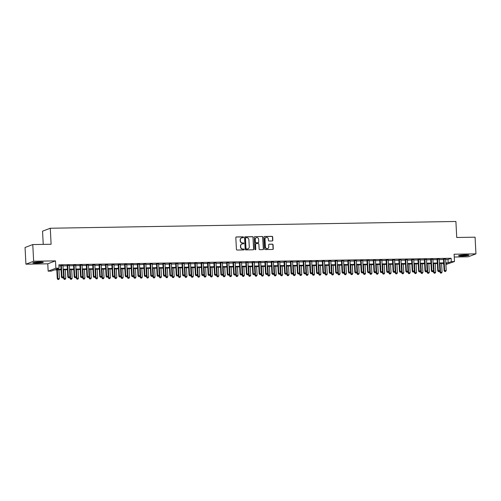 <?xml version="1.0" encoding="UTF-8"?>
<svg xmlns="http://www.w3.org/2000/svg" width="501" height="501" viewBox="0 0 501 501"><rect width="100%" height="100%" fill="white"/><g stroke="black" fill="none" stroke-linecap="round" stroke-linejoin="round"><path stroke-width="0.75" d="M243.524 237.286A0.463 0.438 69.2 0 0 243.06 236.835L236.409 236.948A0.658 0.62 69.2 0 0 235.814 237.612L236.434 249.398A0.658 0.62 69.2 0 0 237.092 250.043L243.749 249.93A0.463 0.438 69.2 0 0 244.162 249.467A0.463 0.438 69.2 0 0 243.699 249.016L242.835 249.028A2.11 1.991 69.2 0 1 240.724 246.968L240.674 245.985A2.11 1.991 69.2 0 1 242.565 243.855L243.43 243.843A0.463 0.438 69.2 0 0 243.843 243.373A0.463 0.438 69.2 0 0 243.38 242.922L242.515 242.941A2.11 1.991 69.2 0 1 240.405 240.875L240.355 239.898A2.11 1.991 69.2 0 1 242.246 237.768L243.11 237.75A0.463 0.438 69.2 0 0 243.524 237.286M243.135 237.75A0.463 0.438 69.2 0 0 242.853 236.917L236.196 237.023A0.658 0.62 69.2 0 0 236.109 237.036M243.774 249.93A0.463 0.438 69.2 0 0 243.492 249.097L242.835 249.028M243.455 243.843A0.463 0.438 69.2 0 0 243.173 243.004L242.515 242.941M465.429 254.846A5.242 0.564 177 0 0 458.565 255.735A5.242 0.564 177 0 0 462.172 256.08A5.242 0.564 177 0 0 469.03 255.191A5.242 0.564 177 0 0 465.429 254.846M39.704 261.954A5.242 0.564 177 0 0 32.841 262.843A5.242 0.564 177 0 0 36.448 263.188A5.242 0.564 177 0 0 43.311 262.292A5.242 0.564 177 0 0 39.704 261.954M272.237 240.968A0.658 0.62 69.2 0 0 272.832 240.305L272.657 236.998A0.658 0.62 69.2 0 0 271.999 236.353L264.609 236.472A0.658 0.62 69.2 0 0 264.021 237.142L264.634 248.928A0.658 0.62 69.2 0 0 265.298 249.573L272.682 249.448A0.658 0.62 69.2 0 0 273.277 248.784L273.064 244.789A0.658 0.62 69.2 0 0 272.406 244.144L269.244 244.2A0.658 0.62 69.2 0 0 268.655 244.864L268.755 246.843A1.766 1.666 69.2 0 1 267.709 248.521A1.766 1.666 69.2 0 1 265.405 246.899L265.004 239.14A1.766 1.666 69.2 0 1 266.05 237.461A1.766 1.666 69.2 0 1 268.348 239.083L268.417 240.374A0.658 0.62 69.2 0 0 269.081 241.019L272.237 240.968M445.658 259.505L447.994 259.468L451.125 258.278L451.301 261.616L454.488 261.56L445.921 264.509M32.772 244.563L33.642 261.24L25.927 264.177L25.05 247.494L32.772 244.563L51.108 244.256L50.269 228.243L455.897 221.473L456.737 237.487L475.073 237.18L475.95 253.857L454.106 254.226L454.488 261.56M25.927 264.177L47.77 263.808L55.486 260.877L33.642 261.24M55.486 260.877L55.874 268.217L59.062 268.16L55.93 269.35L61.034 269.269M451.125 258.278L58.886 264.829L59.062 268.16M253.187 237.324A0.658 0.62 69.2 0 0 252.529 236.679L245.139 236.798A0.658 0.62 69.2 0 0 244.551 237.468L245.164 249.254A0.658 0.62 69.2 0 0 245.828 249.899L253.212 249.774A0.658 0.62 69.2 0 0 253.807 249.11L252.98 237.399A0.658 0.62 69.2 0 0 252.322 236.754L244.933 236.879A0.658 0.62 69.2 0 0 244.839 236.885M254.877 236.635L262.261 236.516A0.658 0.62 69.2 0 1 262.925 237.161L263.539 248.947A0.658 0.62 69.2 0 1 262.95 249.611L259.787 249.667A0.658 0.62 69.2 0 1 259.13 249.022L258.879 244.237A0.658 0.62 69.2 0 0 258.215 243.592L256.117 243.63A0.658 0.62 69.2 0 0 255.529 244.294L255.792 249.273A0.463 0.438 69.2 0 1 255.516 249.711A0.463 0.438 69.2 0 1 254.915 249.285L254.283 237.305A0.658 0.62 69.2 0 1 254.877 236.635L262.261 236.516M454.25 257.026L468.228 256.794L475.95 253.857M62.963 265.499L60.84 265.53M69.345 265.392L67.215 265.424M75.72 265.286L73.597 265.317M82.101 265.179L79.972 265.211M88.477 265.073L86.354 265.104M94.852 264.966L92.729 264.998M101.233 264.86L99.104 264.891M107.609 264.753L105.486 264.785M113.99 264.647L111.861 264.678M120.365 264.541L118.242 264.572M126.747 264.434L124.617 264.465M133.122 264.328L130.993 264.359M139.497 264.221L137.374 264.252M145.879 264.115L143.749 264.146M152.254 264.008L150.131 264.04M158.635 263.902L156.506 263.933M165.011 263.795L162.888 263.827M171.386 263.689L169.263 263.72M177.767 263.582L175.638 263.614M184.143 263.476L182.02 263.513M190.524 263.369L188.395 263.407M196.899 263.263L194.776 263.301M203.281 263.157L201.151 263.194M209.656 263.05L207.533 263.088M216.031 262.944L213.908 262.981M222.413 262.837L220.283 262.875M228.788 262.731L226.665 262.768M235.169 262.624L233.04 262.662M241.545 262.518L239.422 262.555M247.926 262.411L245.797 262.449M254.301 262.305L252.178 262.342M260.677 262.198L258.554 262.236M267.058 262.092L264.929 262.129M273.433 261.985L271.31 262.023M279.815 261.879L277.686 261.917M286.19 261.772L284.067 261.81M292.571 261.666L290.442 261.704M298.947 261.56L296.817 261.597M305.322 261.453L303.199 261.491M311.703 261.347L309.574 261.384M318.079 261.24L315.956 261.278M324.46 261.134L322.331 261.171M330.835 261.027L328.712 261.065M337.217 260.921L335.088 260.958M343.592 260.814L341.463 260.852M349.967 260.708L347.844 260.745M356.349 260.601L354.22 260.639M362.724 260.495L360.601 260.533M369.105 260.388L366.976 260.426M375.481 260.282L373.358 260.32M381.856 260.176L379.733 260.213M388.237 260.069L386.108 260.107M394.613 259.963L392.49 260M400.994 259.856L398.865 259.894M407.369 259.75L405.246 259.787M413.751 259.643L411.622 259.681M420.126 259.537L418.003 259.574M426.501 259.43L424.378 259.468M432.883 259.324L430.754 259.361M439.258 259.217L437.135 259.255M58.949 265.962L60.859 265.931M62.988 265.893L67.24 265.824M69.363 265.787L73.616 265.718M75.739 265.68L79.991 265.611M82.12 265.574L86.372 265.505M88.495 265.467L92.748 265.398M94.877 265.361L99.129 265.292M101.252 265.254L105.504 265.186M107.634 265.148L111.886 265.079M114.009 265.042L118.261 264.973M120.384 264.935L124.636 264.866M126.766 264.829L131.018 264.76M133.141 264.722L137.393 264.653M139.522 264.616L143.774 264.547M145.897 264.509L150.15 264.44M152.279 264.403L156.525 264.334M158.654 264.296L162.906 264.227M165.029 264.19L169.282 264.121M171.411 264.083L175.663 264.014M177.786 263.977L182.038 263.908M184.168 263.87L188.42 263.802M190.543 263.764L194.795 263.695M196.924 263.658L201.17 263.589M203.3 263.551L207.552 263.482M209.675 263.445L213.927 263.376M216.056 263.338L220.308 263.269M222.431 263.232L226.684 263.163M228.813 263.125L233.065 263.056M235.188 263.019L239.44 262.95M241.563 262.912L245.816 262.843M247.945 262.806L252.197 262.737M254.32 262.699L258.572 262.63M260.702 262.593L264.954 262.524M267.077 262.486L271.329 262.418M273.458 262.38L277.711 262.311M279.834 262.274L284.086 262.205M286.209 262.167L290.461 262.098M292.59 262.061L296.842 261.992M298.965 261.954L303.218 261.885M305.347 261.848L309.599 261.779M311.722 261.741L315.974 261.672M318.104 261.635L322.356 261.566M324.479 261.528L328.731 261.459M330.854 261.422L335.106 261.353M337.236 261.315L341.488 261.246M343.611 261.209L347.863 261.14M349.992 261.102L354.245 261.034M356.368 260.996L360.62 260.927M362.749 260.889L366.995 260.821M369.124 260.783L373.377 260.714M375.5 260.677L379.752 260.608M381.881 260.57L386.133 260.501M388.256 260.464L392.508 260.395M394.638 260.357L398.89 260.288M401.013 260.251L405.265 260.182M407.388 260.144L411.64 260.075M413.77 260.038L418.022 259.969M420.145 259.931L424.397 259.862M426.526 259.825L430.779 259.756M432.902 259.718L437.154 259.65M439.283 259.612L443.535 259.543M445.639 259.111L443.51 259.149M50.269 228.243L42.547 231.174L43.243 244.388M443.523 263.413L443.579 264.547M61.059 269.795L54.471 269.907L51.34 271.097L48.152 271.147L55.874 268.217M47.77 263.808L48.152 271.147M445.834 262.843L448.17 262.806L451.301 261.616M63.164 269.231L67.41 269.162M69.539 269.125L73.791 269.056M75.914 269.018L80.166 268.949M82.296 268.912L86.548 268.843M88.671 268.805L92.923 268.736M95.052 268.699L99.304 268.63M101.427 268.592L105.68 268.523M107.803 268.486L112.055 268.417M114.184 268.379L118.436 268.311M120.559 268.273L124.812 268.204M126.941 268.167L131.193 268.098M133.316 268.06L137.568 267.991M139.698 267.954L143.95 267.885M146.073 267.847L150.325 267.778M152.448 267.741L156.7 267.672M158.83 267.634L163.082 267.565M165.205 267.528L169.457 267.459M171.586 267.421L175.838 267.352M177.961 267.315L182.214 267.246M184.343 267.208L188.595 267.139M190.718 267.102L194.97 267.033M197.093 266.995L201.346 266.927M203.475 266.889L207.727 266.82M209.85 266.782L214.102 266.714M216.232 266.676L220.484 266.607M222.607 266.57L226.859 266.501M228.988 266.463L233.234 266.394M235.364 266.357L239.616 266.288M241.739 266.25L245.991 266.181M248.12 266.144L252.372 266.075M254.495 266.037L258.748 265.968M260.877 265.931L265.129 265.862M267.252 265.824L271.504 265.755M273.634 265.718L277.88 265.649M280.009 265.611L284.261 265.543M286.384 265.505L290.636 265.436M292.766 265.398L297.018 265.33M299.141 265.292L303.393 265.223M305.522 265.186L309.775 265.117M311.898 265.079L316.15 265.01M318.273 264.973L322.525 264.904M324.654 264.866L328.906 264.797M331.029 264.76L335.282 264.691M337.411 264.653L341.663 264.584M343.786 264.547L348.038 264.478M350.168 264.44L354.42 264.371M356.543 264.334L360.795 264.265M362.918 264.227L367.17 264.159M369.3 264.121L373.552 264.052M375.675 264.014L379.927 263.946M382.056 263.908L386.309 263.839M388.432 263.802L392.684 263.733M394.813 263.695L399.065 263.626M401.188 263.589L405.441 263.52M407.563 263.482L411.816 263.413M413.945 263.376L418.197 263.307M420.32 263.269L424.572 263.2M426.702 263.163L430.954 263.094M433.077 263.056L437.329 262.987M439.458 262.95L443.704 262.881M445.877 263.676L446.71 263.357L445.859 263.376M443.736 263.407L439.483 263.482M437.354 263.513L433.108 263.589M430.979 263.62L426.727 263.695M424.604 263.726L420.352 263.802M418.222 263.833L413.97 263.908M411.847 263.939L407.595 264.014M405.466 264.046L401.213 264.121M399.09 264.152L394.838 264.227M392.715 264.259L388.463 264.334M386.334 264.365L382.081 264.44M379.958 264.472L375.706 264.547M373.577 264.578L369.325 264.653M367.202 264.685L362.949 264.76M360.82 264.791L356.568 264.866M354.445 264.897L350.193 264.973M348.07 265.004L343.818 265.079M341.688 265.11L337.436 265.186M335.313 265.217L331.061 265.292M328.932 265.323L324.679 265.398M322.556 265.43L318.304 265.505M316.175 265.536L311.923 265.611M309.8 265.643L305.547 265.718M303.424 265.749L299.172 265.824M297.043 265.856L292.791 265.931M290.668 265.962L286.415 266.037M284.286 266.069L280.034 266.144M277.911 266.175L273.659 266.25M271.529 266.281L267.284 266.357M265.154 266.388L260.902 266.463M258.779 266.494L254.527 266.57M252.398 266.601L248.145 266.676M246.022 266.707L241.77 266.782M239.641 266.814L235.389 266.889M233.266 266.92L229.013 266.995M226.884 267.027L222.638 267.102M220.509 267.133L216.257 267.208M214.134 267.24L209.881 267.315M207.752 267.346L203.5 267.421M201.377 267.453L197.125 267.528M194.995 267.559L190.743 267.634M188.62 267.666L184.368 267.741M182.245 267.772L177.993 267.847M175.864 267.878L171.611 267.954M169.488 267.985L165.236 268.06M163.107 268.091L158.855 268.167M156.732 268.198L152.479 268.273M150.35 268.304L146.098 268.379M143.975 268.411L139.723 268.486M137.6 268.517L133.347 268.592M131.218 268.624L126.966 268.699M124.843 268.73L120.591 268.805M118.461 268.837L114.209 268.912M112.086 268.943L107.834 269.018M105.705 269.05L101.459 269.125M99.33 269.156L95.077 269.231M92.954 269.262L88.702 269.338M86.573 269.369L82.321 269.444M80.198 269.475L75.945 269.551M73.816 269.582L69.564 269.657M67.441 269.688L63.189 269.763M447.994 259.468L448.17 262.806M241.507 237.931A2.11 1.991 69.2 0 0 240.142 239.973L240.355 239.898M242.309 243.016A2.11 1.991 69.2 0 1 240.198 240.956L240.142 239.973M241.82 244.018A2.11 1.991 69.2 0 0 240.461 246.066L240.674 245.985M242.628 249.11A2.11 1.991 69.2 0 1 240.518 247.049L240.461 246.066M253.306 249.767A0.658 0.62 69.2 0 0 253.6 249.185L252.98 237.399M245.878 237.706A0.463 0.438 69.2 0 0 245.465 238.169L246.004 248.521A0.463 0.438 69.2 0 0 246.467 248.972L247.375 248.953A2.11 1.991 69.2 0 0 249.266 246.824L248.897 239.754A2.11 1.991 69.2 0 0 246.786 237.687L245.878 237.706M245.64 237.787A0.463 0.438 69.2 0 0 245.252 238.251L245.465 238.169M247.907 248.865A2.11 1.991 69.2 0 1 247.168 249.035L246.26 249.047A0.463 0.438 69.2 0 1 245.797 248.596L245.252 238.251M263.044 249.604A0.658 0.62 69.2 0 0 263.332 249.028L262.712 237.236A0.658 0.62 69.2 0 0 262.054 236.591M255.817 243.718A0.658 0.62 69.2 0 0 255.322 244.375L255.792 249.273M255.404 249.736A0.463 0.438 69.2 0 0 255.579 249.354M258.616 239.278A1.766 1.666 69.2 0 0 256.318 237.656A1.766 1.666 69.2 0 0 255.266 239.334L255.41 242.071A0.658 0.62 69.2 0 0 256.074 242.716L258.172 242.678A0.658 0.62 69.2 0 0 258.76 242.014L258.616 239.278M256.211 237.699A1.766 1.666 69.2 0 0 255.059 239.415L255.266 239.334M258.259 242.672A0.658 0.62 69.2 0 1 257.959 242.76L255.861 242.791A0.658 0.62 69.2 0 1 255.203 242.146L255.059 239.415M265.943 237.505A1.766 1.666 69.2 0 0 264.791 239.221L265.004 239.14M267.603 248.559A1.766 1.666 69.2 0 1 265.198 246.98L264.791 239.221M272.776 249.442A0.658 0.62 69.2 0 0 273.07 248.865L272.857 244.87A0.658 0.62 69.2 0 0 272.2 244.225L269.037 244.275A0.658 0.62 69.2 0 0 268.943 244.288M272.331 240.962A0.658 0.62 69.2 0 0 272.625 240.38L272.45 237.073A0.658 0.62 69.2 0 0 271.786 236.428L264.403 236.553A0.658 0.62 69.2 0 0 264.309 236.56M56.807 269.87L57.277 278.725L59.394 278.5L58.936 269.832M57.339 269.857L57.797 278.531L57.953 279.527L58.799 279.439L58.166 279.445M59.394 278.5L58.799 279.439M57.953 279.527L57.277 278.725M60.828 265.342L61.448 277.141L61.967 276.947L61.36 265.336M62.337 277.861L62.976 277.855L62.337 277.861L61.967 276.947L63.564 276.915L63.652 278.619L65.769 278.393L65.312 269.726M62.957 265.311L63.564 276.915L62.976 277.855M61.448 277.141L62.13 277.942M42.216 262.01A4.534 0.488 -3 0 1 36.642 262.568A4.534 0.488 -3 0 1 33.905 262.449M35.659 262.198A4.202 0.451 177 0 0 36.723 262.198A4.202 0.451 177 0 0 40.437 261.948M33.479 262.537A5.21 0.557 177 0 0 36.429 262.649A5.21 0.557 177 0 0 42.641 262.061M459.204 255.435A5.21 0.557 177 0 0 463.801 255.485A5.21 0.557 177 0 0 468.366 254.953M467.934 254.903A4.534 0.488 -3 0 1 463.794 255.416A4.534 0.488 -3 0 1 459.624 255.341M461.383 255.09A4.202 0.451 177 0 0 466.162 254.84M63.721 269.751L64.172 278.424L64.335 279.42L65.18 279.333L64.541 279.339M65.769 278.393L65.18 279.333M64.335 279.42L63.652 278.619M67.209 265.236L67.823 277.034L69.94 276.809L70.027 278.512L72.144 278.287L71.693 269.619M70.096 269.644L70.553 278.318L70.71 279.314L71.555 279.226L70.917 279.232M72.144 278.287L71.555 279.226M70.71 279.314L70.027 278.512M73.584 265.129L74.204 276.928L76.321 276.702L76.409 278.406L78.525 278.18L78.068 269.513M76.478 269.538L76.929 278.212L77.091 279.207L77.937 279.12L77.298 279.126M78.525 278.18L77.937 279.12M77.091 279.207L76.409 278.406M79.96 265.023L80.58 276.821L82.696 276.596L82.784 278.299L84.901 278.074L84.45 269.406M82.853 269.432L83.31 278.105L83.467 279.101L84.312 279.013L83.673 279.019M84.901 278.074L84.312 279.013M83.467 279.101L82.784 278.299M68.712 277.754L69.351 277.748L68.712 277.754L68.349 276.84L67.741 265.229M69.332 265.204L69.94 276.809L69.351 277.748M67.823 277.034L68.505 277.836M75.094 277.648L75.732 277.642L75.094 277.648L74.724 276.734L74.117 265.123M75.714 265.098L76.321 276.702L75.732 277.642M74.204 276.928L74.881 277.729M81.469 277.541L82.108 277.535L81.469 277.541L81.106 276.627L80.492 265.016M82.089 264.991L82.696 276.596L82.108 277.535M80.58 276.821L81.262 277.623M86.341 264.916L86.961 276.715L87.481 276.521L86.873 264.91M87.85 277.435L88.483 277.429L87.85 277.435L87.481 276.521L89.078 276.489L89.165 278.193L91.282 277.967L90.825 269.3M88.464 264.885L89.078 276.489L88.483 277.429M86.961 276.715L87.637 277.516M89.228 269.325L89.685 277.999L89.842 278.994L90.694 278.907L90.055 278.913M91.282 277.967L90.694 278.907M89.842 278.994L89.165 278.193M92.716 264.81L93.336 276.608L93.856 276.414L93.249 264.804M94.226 277.329L94.864 277.322L94.226 277.329L93.856 276.414L95.453 276.383L95.541 278.086L97.657 277.861L97.2 269.194M94.846 264.779L95.453 276.383L94.864 277.322M93.336 276.608L94.019 277.41M95.61 269.219L96.06 277.892L96.223 278.888L97.069 278.8L96.43 278.806M97.657 277.861L97.069 278.8M96.223 278.888L95.541 278.086M99.098 264.703L99.712 276.502L101.828 276.276L101.922 277.98L104.033 277.754L103.582 269.087M101.985 269.112L102.442 277.786L102.599 278.781L103.444 278.694L102.811 278.7M104.033 277.754L103.444 278.694M102.599 278.781L101.922 277.98M105.473 264.597L106.093 276.395L108.21 276.17L108.297 277.873L110.414 277.648L109.957 268.981M108.366 269.006L108.817 277.679L108.98 278.675L109.825 278.587L109.187 278.594M110.414 277.648L109.825 278.587M108.98 278.675L108.297 277.873M111.855 264.49L112.468 276.289L114.585 276.064L114.673 277.767L116.789 277.541L116.338 268.874M114.742 268.899L115.199 277.573L115.355 278.569L116.201 278.481L115.562 278.487M116.789 277.541L116.201 278.481M115.355 278.569L114.673 277.767M118.23 264.384L118.85 276.183L120.966 275.957L121.054 277.66L123.171 277.435L122.714 268.768M121.123 268.793L121.574 277.466L121.73 278.462L122.582 278.374L121.943 278.381M123.171 277.435L122.582 278.374M121.73 278.462L121.054 277.66M100.601 277.222L101.24 277.216L100.601 277.222L100.238 276.308L99.63 264.697M101.221 264.672L101.828 276.276L101.24 277.216M99.712 276.502L100.394 277.303M106.982 277.116L107.621 277.109L106.982 277.116L106.613 276.201L106.005 264.591M107.602 264.566L108.21 276.17L107.621 277.109M106.093 276.395L106.776 277.197M113.358 277.009L113.996 277.003L113.358 277.009L112.994 276.095L112.381 264.484M113.977 264.459L114.585 276.064L113.996 277.003M112.468 276.289L113.151 277.091M119.739 276.903L120.378 276.896L119.739 276.903L119.37 275.988L118.762 264.378M120.359 264.353L120.966 275.957L120.378 276.896M118.85 276.183L119.526 276.984M124.605 264.277L125.225 276.076L125.745 275.882L125.137 264.271M126.114 276.796L126.753 276.79L126.114 276.796L125.745 275.882L127.342 275.851L127.429 277.554L129.546 277.329L129.095 268.661M126.734 264.246L127.342 275.851L126.753 276.79M125.225 276.076L125.908 276.878M127.498 268.686L127.955 277.36L128.112 278.356L128.957 278.268L128.319 278.274M129.546 277.329L128.957 278.268M128.112 278.356L127.429 277.554M130.986 264.171L131.606 275.97L132.126 275.775L131.519 264.165M132.496 276.69L133.128 276.684L132.496 276.69L132.126 275.775L133.723 275.744L133.109 264.14M131.606 275.97L132.283 276.771M133.128 276.684L133.723 275.744M133.717 275.744L133.811 277.448L135.928 277.222L135.47 268.555M133.873 268.58L134.331 277.253L134.487 278.249L135.333 278.161L134.7 278.168M135.928 277.222L135.333 278.161M134.487 278.249L133.811 277.448M137.362 264.065L137.982 275.863L138.501 275.669L137.894 264.058M138.871 276.583L139.51 276.577L138.871 276.583L138.501 275.669L140.098 275.638L140.186 277.341L142.303 277.116L141.846 268.448M139.491 264.033L140.098 275.638L139.51 276.577M137.982 275.863L138.664 276.665M140.255 268.473L140.706 277.147L140.869 278.143L141.714 278.055L141.075 278.061M142.303 277.116L141.714 278.055M140.869 278.143L140.186 277.341M143.743 263.958L144.357 275.757L144.883 275.563L144.275 263.952M145.246 276.477L145.885 276.471L145.246 276.477L144.883 275.563L146.474 275.531L146.568 277.235L148.678 277.009L148.227 268.342M145.866 263.927L146.474 275.531L145.885 276.471M144.357 275.757L145.04 276.558M146.63 268.367L147.087 277.04L147.244 278.036L148.089 277.949L147.451 277.955M148.678 277.009L148.089 277.949M147.244 278.036L146.568 277.235M150.118 263.852L150.738 275.65L151.258 275.456L150.651 263.845M151.628 276.37L152.266 276.364L151.628 276.37L151.258 275.456L152.855 275.425L152.943 277.128L155.059 276.903L154.602 268.235M152.248 263.82L152.855 275.425L152.266 276.364M150.738 275.65L151.421 276.452M153.012 268.26L153.463 276.934L153.625 277.93L154.471 277.842L153.832 277.848M155.059 276.903L154.471 277.842M153.625 277.93L152.943 277.128M156.5 263.745L157.114 275.544L157.64 275.35L157.026 263.739M158.003 276.264L158.642 276.258L158.003 276.264L157.64 275.35L159.23 275.318L159.318 277.022L161.435 276.796L160.984 268.129M158.623 263.714L159.23 275.318L158.642 276.258M157.114 275.544L157.796 276.345M159.387 268.154L159.844 276.828L160.001 277.823L160.846 277.736L160.207 277.742M161.435 276.796L160.846 277.736M160.001 277.823L159.318 277.022M162.875 263.639L163.495 275.437L164.015 275.243L163.407 263.632M164.384 276.157L165.023 276.151L164.384 276.157L164.015 275.243L165.612 275.212L165.699 276.915L167.816 276.69L167.359 268.022M164.998 263.607L165.612 275.212L165.023 276.151M163.495 275.437L164.171 276.239M165.768 268.048L166.219 276.721L166.376 277.717L167.228 277.629L166.589 277.635M167.816 276.69L167.228 277.629M166.376 277.717L165.699 276.915M169.25 263.532L169.87 275.331L171.987 275.105L172.075 276.809L174.191 276.583L173.741 267.916M172.144 267.941L172.601 276.615L172.757 277.61L173.603 277.523L172.964 277.529M174.191 276.583L173.603 277.523M172.757 277.61L172.075 276.809M175.632 263.426L176.252 275.224L178.362 274.999L178.456 276.702L180.573 276.477L180.116 267.81M178.519 267.835L178.976 276.508L179.133 277.504L179.978 277.416L179.345 277.422M180.573 276.477L179.978 277.416M179.133 277.504L178.456 276.702M182.007 263.319L182.627 275.118L184.744 274.892L184.831 276.596L186.948 276.37L186.491 267.703M184.9 267.728L185.351 276.402L185.514 277.397L186.359 277.31L185.721 277.316M186.948 276.37L186.359 277.31M185.514 277.397L184.831 276.596M188.389 263.213L189.002 275.011L191.119 274.786L191.213 276.489L193.323 276.264L192.872 267.597M191.276 267.622L191.733 276.295L191.889 277.291L192.735 277.203L192.096 277.21M193.323 276.264L192.735 277.203M191.889 277.291L191.213 276.489M194.764 263.106L195.384 274.905L197.5 274.68L197.588 276.383L199.705 276.157L199.248 267.49M197.657 267.515L198.108 276.189L198.271 277.185L199.116 277.097L198.477 277.103M199.705 276.157L199.116 277.097M198.271 277.185L197.588 276.383M201.145 263L201.759 274.798L203.876 274.573L203.963 276.276L206.08 276.051L205.629 267.384M204.032 267.409L204.489 276.082L204.646 277.078L205.491 276.99L204.853 276.997M206.08 276.051L205.491 276.99M204.646 277.078L203.963 276.276M207.52 262.893L208.14 274.692L210.257 274.467L210.345 276.17L212.462 275.945L212.004 267.277M210.414 267.302L210.865 275.976L211.021 276.972L211.873 276.884L211.234 276.89M212.462 275.945L211.873 276.884M211.021 276.972L210.345 276.17M213.896 262.787L214.516 274.586L216.632 274.36L216.72 276.064L218.837 275.838L218.386 267.171M216.789 267.196L217.24 275.869L217.403 276.865L218.248 276.777L217.609 276.784M218.837 275.838L218.248 276.777M217.403 276.865L216.72 276.064M220.277 262.681L220.897 274.479L223.008 274.254L223.102 275.957L225.218 275.732L224.761 267.064M223.164 267.089L223.621 275.763L223.778 276.759L224.623 276.671L223.991 276.677M225.218 275.732L224.623 276.671M223.778 276.759L223.102 275.957M226.652 262.574L227.272 274.373L229.389 274.147L229.477 275.851L231.594 275.625L231.136 266.958M229.546 266.983L229.997 275.656L230.159 276.652L231.005 276.565L230.366 276.571M231.594 275.625L231.005 276.565M230.159 276.652L229.477 275.851M233.034 262.468L233.648 274.266L235.764 274.041L235.852 275.744L237.969 275.519L237.518 266.851M235.921 266.876L236.378 275.55L236.535 276.546L237.38 276.458L236.741 276.464M237.969 275.519L237.38 276.458M236.535 276.546L235.852 275.744M239.409 262.361L240.029 274.16L242.146 273.934L242.233 275.638L244.35 275.412L243.893 266.745M242.302 266.77L242.753 275.444L242.916 276.439L243.762 276.352L243.123 276.358M244.35 275.412L243.762 276.352M242.916 276.439L242.233 275.638M245.791 262.255L246.404 274.053L248.521 273.828L248.609 275.531L250.725 275.306L250.275 266.638M248.678 266.664L249.135 275.337L249.291 276.333L250.137 276.245L249.498 276.251M250.725 275.306L250.137 276.245M249.291 276.333L248.609 275.531M254.896 273.721L254.99 275.425L257.107 275.199L256.65 266.532M255.053 266.557L255.51 275.231L255.667 276.226L256.518 276.139L255.879 276.145M257.107 275.199L256.518 276.139M255.667 276.226L254.99 275.425M258.541 262.042L259.161 273.84L261.278 273.615L261.365 275.318L263.482 275.093L263.031 266.426M261.434 266.451L261.885 275.124L262.048 276.12L262.893 276.032L262.255 276.038M263.482 275.093L262.893 276.032M262.048 276.12L261.365 275.318M264.923 261.935L265.543 273.734L267.653 273.508L267.747 275.212L269.857 274.986L269.406 266.319M267.81 266.344L268.267 275.018L268.423 276.013L269.269 275.926L268.636 275.932M269.857 274.986L269.269 275.926M268.423 276.013L267.747 275.212M271.298 261.829L271.918 273.627L274.034 273.402L274.122 275.105L276.239 274.88L275.782 266.213M274.191 266.238L274.642 274.911L274.805 275.907L275.65 275.819L275.011 275.826M276.239 274.88L275.65 275.819M274.805 275.907L274.122 275.105M170.76 276.051L171.398 276.045L170.76 276.051L170.39 275.137L169.783 263.526M171.38 263.501L171.987 275.105L171.398 276.045M169.87 275.331L170.553 276.132M177.141 275.945L177.774 275.938L177.141 275.945L176.772 275.03L176.164 263.42M177.755 263.394L178.362 274.999L177.774 275.938M176.252 275.224L176.928 276.026M183.516 275.838L184.155 275.832L183.516 275.838L183.147 274.924L182.539 263.313M184.136 263.288L184.744 274.892L184.155 275.832M182.627 275.118L183.31 275.919M189.892 275.732L190.53 275.725L189.892 275.732L189.528 274.817L188.921 263.207M190.512 263.182L191.119 274.786L190.53 275.725M189.002 275.011L189.685 275.813M196.273 275.625L196.912 275.619L196.273 275.625L195.904 274.711L195.296 263.1M196.893 263.075L197.5 274.68L196.912 275.619M195.384 274.905L196.06 275.707M202.648 275.519L203.287 275.512L202.648 275.519L202.285 274.604L201.671 262.994M203.268 262.969L203.876 274.573L203.287 275.512M201.759 274.798L202.442 275.6M209.03 275.412L209.662 275.406L209.03 275.412L208.66 274.498L208.053 262.887M209.643 262.862L210.257 274.467L209.662 275.406M208.14 274.692L208.817 275.494M215.405 275.306L216.044 275.3L215.405 275.306L215.035 274.391L214.428 262.781M216.025 262.756L216.632 274.36L216.044 275.3M214.516 274.586L215.198 275.387M221.78 275.199L222.419 275.193L221.78 275.199L221.417 274.285L220.809 262.674M222.4 262.649L223.008 274.254L222.419 275.193M220.897 274.479L221.574 275.281M228.162 275.093L228.8 275.087L228.162 275.093L227.792 274.179L227.185 262.568M228.782 262.543L229.389 274.147L228.8 275.087M227.272 274.373L227.955 275.174M234.537 274.986L235.176 274.98L234.537 274.986L234.174 274.072L233.566 262.461M235.157 262.436L235.764 274.041L235.176 274.98M233.648 274.266L234.33 275.068M240.918 274.88L241.557 274.874L240.918 274.88L240.549 273.966L239.941 262.355M241.538 262.33L242.146 273.934L241.557 274.874M240.029 274.16L240.705 274.961M247.294 274.773L247.932 274.767L247.294 274.773L246.93 273.859L246.317 262.248M247.914 262.223L248.521 273.828L247.932 274.767M246.404 274.053L247.087 274.855M252.166 262.148L252.786 273.947L253.306 273.753L252.698 262.142M253.675 274.667L254.308 274.661L253.675 274.667L253.306 273.753L254.903 273.721L254.289 262.117M252.786 273.947L253.462 274.748M254.308 274.661L254.903 273.721M260.05 274.561L260.689 274.554L260.05 274.561L259.681 273.646L259.073 262.036M260.67 262.01L261.278 273.615L260.689 274.554M259.161 273.84L259.844 274.642M266.426 274.454L267.064 274.448L266.426 274.454L266.062 273.54L265.455 261.929M267.046 261.904L267.653 273.508L267.064 274.448M265.543 273.734L266.219 274.535M272.807 274.348L273.446 274.341L272.807 274.348L272.438 273.433L271.83 261.823M273.427 261.798L274.034 273.402L273.446 274.341M271.918 273.627L272.6 274.429M277.679 261.722L278.293 273.521L278.819 273.327L278.212 261.716M279.182 274.241L279.821 274.235L279.182 274.241L278.819 273.327L280.41 273.295L280.497 274.999L282.614 274.78L282.163 266.106M279.802 261.691L280.41 273.295L279.821 274.235M278.293 273.521L278.976 274.323M280.566 266.131L281.023 274.805L281.18 275.8L282.025 275.713L281.387 275.719M282.614 274.78L282.025 275.713M281.18 275.8L280.497 274.999M284.054 261.616L284.674 273.414L286.791 273.189L286.879 274.892L288.996 274.673L288.538 266M286.948 266.025L287.399 274.698L287.555 275.694L288.407 275.606L287.768 275.613M288.996 274.673L288.407 275.606M287.555 275.694L286.879 274.892M290.43 261.509L291.05 273.308L293.166 273.083L293.254 274.786L295.371 274.567L294.92 265.893M293.323 265.918L293.78 274.592L293.937 275.588L294.782 275.5L294.143 275.506M295.371 274.567L294.782 275.5M293.937 275.588L293.254 274.786M296.811 261.403L297.431 273.202L299.548 272.976L299.636 274.68L301.752 274.46L301.295 265.787M299.698 265.812L300.155 274.485L300.312 275.481L301.157 275.393L300.525 275.4M301.752 274.46L301.157 275.393M300.312 275.481L299.636 274.68M303.186 261.297L303.806 273.095L305.923 272.87L306.011 274.573L308.128 274.354L307.67 265.68M306.08 265.705L306.531 274.379L306.693 275.375L307.539 275.287L306.9 275.293M308.128 274.354L307.539 275.287M306.693 275.375L306.011 274.573M309.568 261.19L310.182 272.989L312.298 272.763L312.392 274.467L314.503 274.247L314.052 265.574M312.455 265.599L312.912 274.272L313.069 275.268L313.914 275.181L313.282 275.187M314.503 274.247L313.914 275.181M313.069 275.268L312.392 274.467M315.943 261.084L316.563 272.882L318.68 272.657L318.768 274.36L320.884 274.141L320.427 265.467M318.836 265.492L319.287 274.166L319.45 275.162L320.296 275.074L319.657 275.08M320.884 274.141L320.296 275.074M319.45 275.162L318.768 274.36M322.325 260.977L322.938 272.776L325.055 272.55L325.143 274.254L327.259 274.034L326.809 265.361M325.212 265.386L325.669 274.06L325.825 275.055L326.671 274.968L326.032 274.974M327.259 274.034L326.671 274.968M325.825 275.055L325.143 274.254M328.7 260.871L329.32 272.669L331.437 272.444L331.524 274.147L333.641 273.928L333.184 265.254M331.593 265.279L332.044 273.953L332.201 274.949L333.052 274.861L332.413 274.867M333.641 273.928L333.052 274.861M332.201 274.949L331.524 274.147M335.075 260.764L335.695 272.563L337.812 272.337L337.899 274.041L340.016 273.822L339.565 265.148M337.968 265.173L338.425 273.847L338.582 274.842L339.428 274.755L338.789 274.761M340.016 273.822L339.428 274.755M338.582 274.842L337.899 274.041M285.564 274.135L286.203 274.128L285.564 274.135L285.194 273.22L284.587 261.61M286.184 261.585L286.791 273.189L286.203 274.128M284.674 273.414L285.351 274.216M291.939 274.028L292.578 274.022L291.939 274.028L291.576 273.114L290.962 261.503M292.559 261.478L293.166 273.083L292.578 274.022M291.05 273.308L291.732 274.11M298.32 273.922L298.953 273.915L298.32 273.922L297.951 273.007L297.344 261.397M298.934 261.372L299.548 272.976L298.953 273.915M297.431 273.202L298.108 274.003M304.696 273.815L305.334 273.809L304.696 273.815L304.326 272.901L303.719 261.29M305.316 261.265L305.923 272.87L305.334 273.809M303.806 273.095L304.489 273.897M311.071 273.709L311.71 273.703L311.071 273.709L310.708 272.795L310.1 261.184M311.691 261.159L312.298 272.763L311.71 273.703M310.182 272.989L310.864 273.79M317.452 273.602L318.091 273.596L317.452 273.602L317.083 272.688L316.475 261.077M318.072 261.052L318.68 272.657L318.091 273.596M316.563 272.882L317.246 273.684M323.828 273.496L324.466 273.49L323.828 273.496L323.464 272.582L322.851 260.971M324.448 260.946L325.055 272.55L324.466 273.49M322.938 272.776L323.621 273.577M330.209 273.389L330.848 273.383L330.209 273.389L329.84 272.475L329.232 260.864M330.823 260.839L331.437 272.444L330.848 273.383M329.32 272.669L329.996 273.471M336.584 273.283L337.223 273.277L336.584 273.283L336.215 272.369L335.607 260.758M337.204 260.733L337.812 272.337L337.223 273.277M335.695 272.563L336.378 273.364M341.457 260.658L342.077 272.456L342.596 272.262L341.989 260.652M342.966 273.177L343.598 273.17L342.966 273.177L342.596 272.262L344.187 272.231L344.281 273.934L346.398 273.715L345.94 265.042M343.58 260.626L344.187 272.231L343.598 273.17M342.077 272.456L342.753 273.258M344.344 265.067L344.801 273.74L344.957 274.736L345.803 274.648L345.17 274.654M346.398 273.715L345.803 274.648M344.957 274.736L344.281 273.934M347.832 260.551L348.452 272.35L348.972 272.156L348.364 260.545M349.341 273.07L349.98 273.064L349.341 273.07L348.972 272.156L350.568 272.124L350.656 273.828L352.773 273.609L352.316 264.935M349.961 260.52L350.568 272.124L349.98 273.064M348.452 272.35L349.134 273.151M350.725 264.96L351.176 273.634L351.339 274.629L352.184 274.542L351.545 274.548M352.773 273.609L352.184 274.542M351.339 274.629L350.656 273.828M354.213 260.445L354.827 272.243L356.944 272.018L357.038 273.721L359.148 273.502L358.697 264.829M357.1 264.854L357.557 273.527L357.714 274.523L358.559 274.435L357.921 274.442M359.148 273.502L358.559 274.435M357.714 274.523L357.038 273.721M360.588 260.338L361.208 272.137L363.325 271.911L363.413 273.615L365.53 273.396L365.072 264.722M363.482 264.747L363.933 273.421L364.095 274.416L364.941 274.329L364.302 274.335M365.53 273.396L364.941 274.329M364.095 274.416L363.413 273.615M366.97 260.232L367.584 272.03L369.7 271.805L369.788 273.508L371.905 273.289L371.454 264.616M369.857 264.641L370.314 273.314L370.471 274.31L371.316 274.222L370.677 274.229M371.905 273.289L371.316 274.222M370.471 274.31L369.788 273.508M373.345 260.125L373.965 271.924L376.082 271.699L376.17 273.402L378.286 273.183L377.829 264.509M376.238 264.534L376.689 273.208L376.846 274.204L377.698 274.116L377.059 274.122M378.286 273.183L377.698 274.116M376.846 274.204L376.17 273.402M379.72 260.019L380.34 271.818L382.457 271.592L382.545 273.295L384.662 273.076L384.211 264.403M382.614 264.428L383.071 273.101L383.227 274.097L384.073 274.009L383.434 274.016M384.662 273.076L384.073 274.009M383.227 274.097L382.545 273.295M386.102 259.913L386.722 271.711L388.832 271.486L388.926 273.189L391.043 272.97L390.586 264.296M388.989 264.321L389.446 272.995L389.603 273.991L390.448 273.903L389.816 273.909M391.043 272.97L390.448 273.903M389.603 273.991L388.926 273.189M392.477 259.806L393.097 271.605L395.214 271.379L395.302 273.083L397.418 272.863L396.961 264.19M395.37 264.215L395.821 272.888L395.984 273.884L396.83 273.796L396.191 273.803M397.418 272.863L396.83 273.796M395.984 273.884L395.302 273.083M398.859 259.7L399.472 271.498L401.589 271.273L401.677 272.976L403.793 272.757L403.343 264.083M401.746 264.108L402.203 272.782L402.359 273.778L403.205 273.69L402.566 273.696M403.793 272.757L403.205 273.69M402.359 273.778L401.677 272.976M405.234 259.593L405.854 271.392L407.971 271.166L408.058 272.87L410.175 272.65L409.718 263.977M408.127 264.002L408.578 272.676L408.741 273.671L409.586 273.584L408.948 273.59M410.175 272.65L409.586 273.584M408.741 273.671L408.058 272.87M355.716 272.964L356.355 272.957L355.716 272.964L355.353 272.049L354.746 260.439M356.336 260.414L356.944 272.018L356.355 272.957M354.827 272.243L355.51 273.045M362.098 272.857L362.737 272.851L362.098 272.857L361.728 271.943L361.121 260.332M362.718 260.307L363.325 271.911L362.737 272.851M361.208 272.137L361.885 272.939M368.473 272.751L369.112 272.744L368.473 272.751L368.11 271.836L367.496 260.226M369.093 260.201L369.7 271.805L369.112 272.744M367.584 272.03L368.266 272.832M374.854 272.644L375.493 272.638L374.854 272.644L374.485 271.73L373.878 260.119M375.468 260.094L376.082 271.699L375.493 272.638M373.965 271.924L374.642 272.726M381.23 272.538L381.868 272.531L381.23 272.538L380.86 271.623L380.253 260.013M381.85 259.988L382.457 271.592L381.868 272.531M380.34 271.818L381.023 272.619M387.611 272.431L388.244 272.425L387.611 272.431L387.242 271.517L386.634 259.906M388.225 259.881L388.832 271.486L388.244 272.425M386.722 271.711L387.398 272.513M393.986 272.325L394.625 272.319L393.986 272.325L393.617 271.41L393.009 259.8M394.606 259.775L395.214 271.379L394.625 272.319M393.097 271.605L393.78 272.406M400.362 272.218L401 272.212L400.362 272.218L399.998 271.304L399.391 259.693M400.982 259.668L401.589 271.273L401 272.212M399.472 271.498L400.155 272.3M406.743 272.112L407.382 272.106L406.743 272.112L406.374 271.198L405.766 259.587M407.363 259.562L407.971 271.166L407.382 272.106M405.854 271.392L406.53 272.193M411.615 259.487L412.229 271.285L412.755 271.091L412.141 259.48M413.118 272.005L413.757 271.999L413.118 272.005L412.755 271.091L414.346 271.06L414.433 272.763L416.55 272.544L416.099 263.87M413.738 259.455L414.346 271.06L413.757 271.999M412.229 271.285L412.912 272.087M414.502 263.895L414.96 272.569L415.116 273.565L415.962 273.477L415.323 273.483M416.55 272.544L415.962 273.477M415.116 273.565L414.433 272.763M417.991 259.38L418.611 271.179L419.13 270.985L418.523 259.374M419.5 271.899L420.132 271.893L419.5 271.899L419.13 270.985L420.727 270.953L420.815 272.657L422.932 272.438L422.475 263.764M420.114 259.349L420.727 270.953L420.132 271.893M418.611 271.179L419.287 271.98M420.878 263.789L421.335 272.463L421.491 273.458L422.343 273.371L421.704 273.377M422.932 272.438L422.343 273.371M421.491 273.458L420.815 272.657M424.366 259.274L424.986 271.072L425.506 270.878L424.898 259.267M425.875 271.792L426.514 271.786L425.875 271.792L425.506 270.878L427.102 270.847L427.19 272.55L429.307 272.331L428.856 263.658M426.495 259.242L427.102 270.847L426.514 271.786M424.986 271.072L425.668 271.874M427.259 263.683L427.71 272.356L427.873 273.352L428.718 273.264L428.079 273.27M429.307 272.331L428.718 273.264M427.873 273.352L427.19 272.55M430.747 259.167L431.367 270.966L431.887 270.772L431.28 259.161M432.25 271.686L432.889 271.68L432.25 271.686L431.887 270.772L433.478 270.74L433.572 272.444L435.688 272.225L435.231 263.551M432.87 259.136L433.478 270.74L432.889 271.68M431.367 270.966L432.044 271.767M433.634 263.576L434.091 272.25L434.248 273.245L435.093 273.158L434.461 273.164M435.688 272.225L435.093 273.158M434.248 273.245L433.572 272.444M437.123 259.061L437.742 270.859L438.262 270.665L437.655 259.055M438.632 271.58L439.271 271.573L438.632 271.58L438.262 270.665L439.859 270.634L439.947 272.337L442.064 272.118L441.606 263.445M439.252 259.03L439.859 270.634L439.271 271.573M437.742 270.859L438.425 271.661M440.016 263.47L440.467 272.143L440.63 273.139L441.475 273.051L440.836 273.058M442.064 272.118L441.475 273.051M440.63 273.139L439.947 272.337M443.504 258.954L444.118 270.753L444.644 270.559L444.036 258.948M445.007 271.473L445.646 271.467L445.007 271.473L444.644 270.559L446.234 270.527L445.627 258.923M444.118 270.753L444.8 271.555M445.646 271.467L446.234 270.527"/></g></svg>
